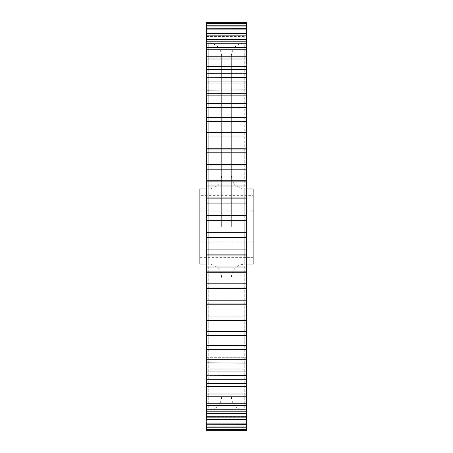 <?xml version="1.0" encoding="UTF-8"?>
<svg xmlns="http://www.w3.org/2000/svg" width="453" height="453" viewBox="0 0 453 453"><rect width="100%" height="100%" fill="white"/><g stroke="black" fill="none" stroke-linecap="round" stroke-linejoin="round"><path stroke-width="0.34" stroke-dasharray="2.27 1.7" d="M231.33 226.5L231.33 56.178L231.33 226.5M221.67 226.5L221.67 56.178L221.67 226.5M206.381 430.35L206.381 48.035M206.381 107.293L246.619 107.293L246.619 181.126L206.381 181.126L206.381 180.719L246.619 180.894L246.619 39.734L246.619 55.209L246.619 47.338L206.381 47.338L206.381 56.013L246.619 56.013L206.381 56.013L206.381 40.453M206.381 56.229L206.381 63.148L206.381 49.762L246.619 49.762L246.619 64.128L246.619 56.229L246.619 64.128L246.619 56.229L206.381 56.229L206.381 64.128L246.619 64.128L206.381 64.128M206.381 59.015L246.619 59.015L246.619 73.426L246.619 66.348L246.619 73.426L246.619 66.348L206.381 66.348L206.381 73.426L206.381 66.523M206.381 69.473L246.619 69.473L246.619 83.845L246.619 77.622L246.619 83.845L246.619 77.622L206.381 77.622L206.381 83.845L206.381 77.791M206.381 81.059L246.619 81.059L246.619 95.3L246.619 89.966L246.619 95.3L246.619 89.966L206.381 89.966L206.381 95.3L206.381 90.141M206.381 93.697L246.619 93.697L246.619 107.712L246.619 103.295L246.619 107.712L246.619 103.295L206.381 103.295L206.381 107.712L206.381 103.38M221.67 175.538C220.877 183.686 216.404 188.154 208.261 188.946L208.261 226.5L208.261 188.946L206.381 188.946M221.67 277.463C220.877 269.314 216.404 264.846 208.261 264.054L208.261 42.769L208.261 264.054L206.381 264.054M246.619 188.946L244.739 188.946L244.739 226.5L244.739 42.769L244.739 188.946C236.596 188.154 232.123 183.686 231.33 175.538M246.619 264.054L244.739 264.054L244.739 226.5L244.739 264.054C236.596 264.846 232.123 269.314 231.33 277.463M206.381 164.405L206.381 165.113L206.381 164.405L206.381 165.113L246.619 165.113L246.619 164.405L206.381 164.433L246.619 164.405M206.381 148.193L206.381 149.801L246.619 149.801L246.619 148.193L206.381 148.193L206.381 149.801L206.381 148.216M206.381 132.514L206.381 135.062L246.619 135.062L246.619 132.514L206.381 132.514L206.381 135.062L206.381 132.559M206.381 117.514L206.381 121.002L246.619 121.002L246.619 117.514L206.381 117.514L206.381 121.002L206.381 117.599M206.381 39.734L206.381 49.139L246.619 49.139L246.619 33.482L246.619 48.499L246.619 39.734L206.381 39.734L206.381 48.499L206.381 33.652M206.381 33.482L206.381 43.556L246.619 43.556L246.619 28.618L246.619 43.075L246.619 33.482L206.381 33.482L206.381 43.075L206.381 28.788M206.381 22.667L246.619 22.667L246.619 36.223L246.619 25.175L206.381 25.175L206.381 36.41L206.381 25.175L206.381 36.41L246.619 36.41L246.619 25.175L246.619 38.969L246.619 25.175L246.619 34.904L206.381 34.904L206.381 22.65M206.381 25.175L206.381 36.223L206.381 23.613L246.619 23.613L246.619 23.188L206.381 23.188M206.381 28.618L206.381 39.303L246.619 39.303L246.619 28.618L206.381 28.618L206.381 38.969L206.381 26.019L246.619 26.019L246.619 25.175M206.381 49.762L206.381 47.338M206.381 66.348L206.381 73.426L246.619 73.426L206.381 73.426M206.381 77.622L206.381 83.845L246.619 83.845L206.381 83.845M206.381 89.966L206.381 95.3L246.619 95.3L206.381 95.3M206.381 103.295L206.381 107.712L246.619 107.712L206.381 107.712M246.619 197.038L206.381 197.038L246.619 197.038L246.619 198.142L206.381 198.142M206.381 254.858L246.619 254.858L246.619 255.962L206.381 255.962L246.619 255.962L246.619 267.015L206.381 267.015M206.381 272.106L246.619 272.106L206.381 272.106L246.619 271.874L246.619 410.231L246.619 226.5L246.619 254.858L246.619 249.926L206.381 249.926M246.619 288.595L206.381 288.595L206.381 287.887L206.381 288.595L246.619 288.595L246.619 287.887L246.619 288.595L246.619 287.887L206.381 287.887L206.381 288.567M206.381 304.784L206.381 303.199L206.381 304.807L246.619 304.807L246.619 316.047L206.381 316.047M246.619 316.047L246.619 320.486L246.619 317.938L206.381 317.938L206.381 320.486L206.381 317.938L206.381 320.486L246.619 320.486L246.619 317.938L246.619 331.256L206.381 331.256M206.381 335.401L206.381 331.998L206.381 335.486L246.619 335.486L246.619 345.707L206.381 345.707M246.619 345.707L246.619 349.705L246.619 345.288L206.381 345.288L206.381 349.705L206.381 345.288L206.381 349.705L246.619 349.705L246.619 359.303L206.381 359.303M206.381 362.859L206.381 357.7L206.381 363.034L246.619 363.034L246.619 371.941L206.381 371.941M206.381 375.209L206.381 369.155L206.381 375.378L246.619 375.378L246.619 383.527L206.381 383.527M206.381 386.477L206.381 379.574L206.381 386.652L246.619 386.652L246.619 393.985L206.381 393.985M206.381 396.426L206.381 388.872L206.381 396.771L246.619 396.771L246.619 388.872L246.619 403.238L206.381 403.238M206.381 404.965L206.381 396.987L206.381 405.661L246.619 405.661L246.619 396.987L246.619 411.216L206.381 411.216M206.381 412.547L206.381 403.861L206.381 413.266L246.619 413.266L246.619 403.861L246.619 417.864L206.381 417.864M206.381 419.518L246.619 419.518L246.619 409.444L206.381 409.444L206.381 424.382L246.619 424.382L246.619 413.697L246.619 426.981L206.381 426.981L206.381 416.59L206.381 427.825L246.619 427.825L246.619 416.59L246.619 429.387L206.381 429.387L206.381 418.096L246.619 418.096L246.619 427.825L246.619 416.59L206.381 416.59L206.381 427.825M206.381 430.333L206.381 418.159L206.381 430.333L246.619 430.333L246.619 418.159L246.619 430.35M206.381 424.212L206.381 423.13L246.619 423.13L246.619 413.697L206.381 413.697L206.381 424.382M246.619 411.216L246.619 403.861L206.381 403.861L206.381 413.266M246.619 403.238L246.619 396.987L206.381 396.987L206.381 405.661M246.619 393.985L246.619 388.872L206.381 388.872L206.381 396.771M246.619 383.527L246.619 379.574L206.381 379.574L206.381 386.652M246.619 371.941L246.619 375.378L246.619 369.155L206.381 369.155L206.381 375.378M246.619 359.303L246.619 363.034L246.619 357.7L206.381 357.7L206.381 363.034M246.619 331.256L246.619 335.486L246.619 331.998L206.381 331.998L206.381 335.486M246.619 255.962L246.619 304.807L246.619 303.199L206.381 303.199L206.381 304.807M206.381 226.5L206.381 410.231L206.381 226.5M206.381 29.87L246.619 29.87L246.619 28.618M206.381 35.136L246.619 35.136L246.619 33.482M206.381 41.784L246.619 41.784L246.619 39.734M206.381 121.744L246.619 121.744L246.619 117.514M206.381 136.953L246.619 136.953L246.619 132.514M206.381 152.803L246.619 152.803L246.619 148.193M206.381 169.19L246.619 169.19L246.619 164.433M206.381 180.719L246.619 180.719L246.619 185.985L206.381 185.985M206.381 203.074L246.619 203.074L246.619 215.368L206.381 215.368M206.381 220.334L246.619 220.334L246.619 232.666L206.381 232.666M206.381 237.632L246.619 237.632L246.619 249.926M246.619 283.81L206.381 283.81M246.619 300.197L206.381 300.197M246.619 417.864L246.619 423.13M206.381 429.812L246.619 429.812L246.619 418.159L246.619 430.333M246.619 429.387L246.619 429.812L246.619 429.387M199.886 264.054L199.886 188.946M246.619 426.981L246.619 427.825M246.619 267.015L246.619 271.874M246.619 232.666L246.619 237.632M246.619 215.368L246.619 220.334M246.619 198.142L246.619 203.074M246.619 103.295L246.619 107.293M246.619 89.966L246.619 93.697M246.619 77.622L246.619 81.059M246.619 66.348L246.619 69.473M246.619 56.229L246.619 59.015M246.619 47.338L246.619 49.762M199.886 257.655L253.114 257.655L253.114 210.922L199.886 210.922L199.886 257.655L199.886 195.345L199.886 210.922L253.114 210.922L253.114 195.345L199.886 195.345M253.114 188.946L253.114 264.054M253.114 195.345L253.114 242.078L199.886 242.078L253.114 242.078L253.114 257.655M244.739 226.5L244.739 410.231L244.739 226.5M208.261 226.5L208.261 410.231L208.261 226.5M246.619 42.769L244.739 42.769C236.596 43.562 232.123 48.029 231.33 56.178M206.381 42.769L208.261 42.769C216.404 43.562 220.877 48.029 221.67 56.178M206.381 34.904L246.619 34.904M206.381 36.41L246.619 36.41M206.381 39.303L246.619 39.303M206.381 43.556L246.619 43.556M206.381 49.139L246.619 49.139M206.381 121.002L246.619 121.002M206.381 135.062L246.619 135.062M206.381 149.801L246.619 149.801M206.381 165.113L246.619 165.113M206.381 180.894L221.67 180.894M231.33 180.894L246.619 180.894M206.381 272.281L246.619 272.281M206.381 418.096L246.619 418.096M206.381 416.59L246.619 416.59M206.381 413.697L246.619 413.697M206.381 409.444L246.619 409.444M206.381 403.861L246.619 403.861M206.381 396.987L246.619 396.987M206.381 388.872L246.619 388.872M206.381 379.574L246.619 379.574M206.381 369.155L246.619 369.155M206.381 357.7L246.619 357.7M206.381 345.288L246.619 345.288M206.381 331.998L246.619 331.998M206.381 317.938L246.619 317.938M206.381 303.199L246.619 303.199M206.381 287.887L246.619 287.887M231.33 396.822C232.123 404.971 236.596 409.438 244.739 410.231L246.619 410.231M221.67 396.822C220.877 404.971 216.404 409.438 208.261 410.231L206.381 410.231"/><path stroke-width="0.68" d="M206.381 56.013L206.381 272.281L246.619 272.281L246.619 271.874L206.381 271.874L206.381 288.595L246.619 288.595L206.381 288.567L206.381 304.784M246.619 56.013L246.619 49.762L206.381 49.762L206.381 56.229L246.619 56.229L246.619 59.015L206.381 59.015M246.619 64.128L246.619 59.015M246.619 73.426L246.619 77.622L246.619 69.473L206.381 69.473M246.619 83.845L246.619 89.966L246.619 81.059L206.381 81.059M246.619 95.3L246.619 103.295L246.619 93.697L206.381 93.697M246.619 107.712L246.619 117.514L246.619 107.293L206.381 107.293M206.381 117.599L246.619 117.514L246.619 132.514L246.619 121.744L206.381 121.744M206.381 132.559L246.619 132.514L246.619 148.193L246.619 136.953L206.381 136.953M206.381 148.216L246.619 148.193L246.619 164.433L246.619 152.803L206.381 152.803M206.381 164.433L246.619 164.433L246.619 181.126L246.619 169.19L206.381 169.19M246.619 180.719L206.381 180.719L206.381 181.126L246.619 181.126L246.619 197.038L246.619 185.985L206.381 185.985M206.381 188.946L199.886 188.946L199.886 264.054L206.381 264.054M246.619 264.054L253.114 264.054L253.114 188.946L246.619 188.946M206.381 103.38L246.619 103.295L246.619 107.293M206.381 90.141L246.619 89.966L246.619 93.697M206.381 77.791L246.619 77.622L246.619 81.059M206.381 66.523L246.619 66.348L246.619 69.473M206.381 28.788L246.619 28.618L246.619 26.019L206.381 26.019L206.381 25.175L246.619 25.175L246.619 23.613L206.381 23.613L206.381 23.188L246.619 23.188L246.619 22.65L206.381 22.65L206.381 49.762M206.381 48.035L206.381 47.338L246.619 47.338L246.619 41.784L206.381 41.784M206.381 40.453L206.381 39.734L246.619 39.734L246.619 35.136L206.381 35.136M206.381 33.652L246.619 33.482L246.619 29.87L206.381 29.87M206.381 430.333L246.619 430.35L246.619 429.812L206.381 429.812L206.381 429.387L206.381 430.333L246.619 430.333M246.619 426.981L246.619 423.13L206.381 423.13L206.381 426.981L246.619 426.981L246.619 427.825L206.381 427.825L206.381 426.981L206.381 429.387L246.619 429.387L246.619 427.825L246.619 429.812M246.619 424.382L206.381 424.212M206.381 316.047L246.619 316.047L246.619 304.807L206.381 304.807L206.381 419.518L246.619 419.518L246.619 413.266L206.381 413.266L206.381 412.547M206.381 411.216L246.619 411.216L246.619 405.661L206.381 405.661L206.381 404.965M206.381 403.238L246.619 403.238L246.619 396.771L206.381 396.771L206.381 396.426M206.381 393.985L246.619 393.985L246.619 386.652L206.381 386.477M206.381 383.527L246.619 383.527L246.619 375.378L206.381 375.209M206.381 371.941L246.619 371.941L246.619 363.034L206.381 362.859M206.381 345.707L246.619 345.707L246.619 335.486L206.381 335.401M206.381 249.926L246.619 249.926L246.619 237.632L206.381 237.632M206.381 232.666L246.619 232.666L246.619 220.334L206.381 220.334M206.381 215.368L246.619 215.368L246.619 203.074L206.381 203.074M206.381 198.142L246.619 198.142L246.619 197.038L206.381 197.038L246.619 197.038M206.381 22.667L246.619 22.667L246.619 49.762M246.619 423.13L246.619 419.518M206.381 417.864L246.619 417.864M206.381 359.303L246.619 359.303L246.619 349.705L206.381 349.705M206.381 331.256L246.619 331.256L246.619 320.486L206.381 320.486M206.381 300.197L246.619 300.197L246.619 288.595M206.381 283.81L246.619 283.81L246.619 272.106M206.381 267.015L246.619 267.015L246.619 254.858L206.381 254.858M246.619 255.962L206.381 255.962L246.619 255.962L246.619 249.926M246.619 237.632L246.619 232.666M246.619 271.874L246.619 267.015M246.619 288.567L246.619 283.81M246.619 304.807L246.619 300.197M246.619 320.486L246.619 316.047M246.619 335.486L246.619 331.256M246.619 349.705L246.619 345.707M246.619 363.034L246.619 359.303M246.619 375.378L246.619 371.941M246.619 386.652L246.619 383.527M246.619 396.771L246.619 393.985M246.619 405.661L246.619 403.238M246.619 413.266L246.619 411.216M246.619 203.074L246.619 198.142M246.619 220.334L246.619 215.368M206.381 164.405L246.619 164.405M221.67 180.894L231.33 180.894"/></g></svg>
